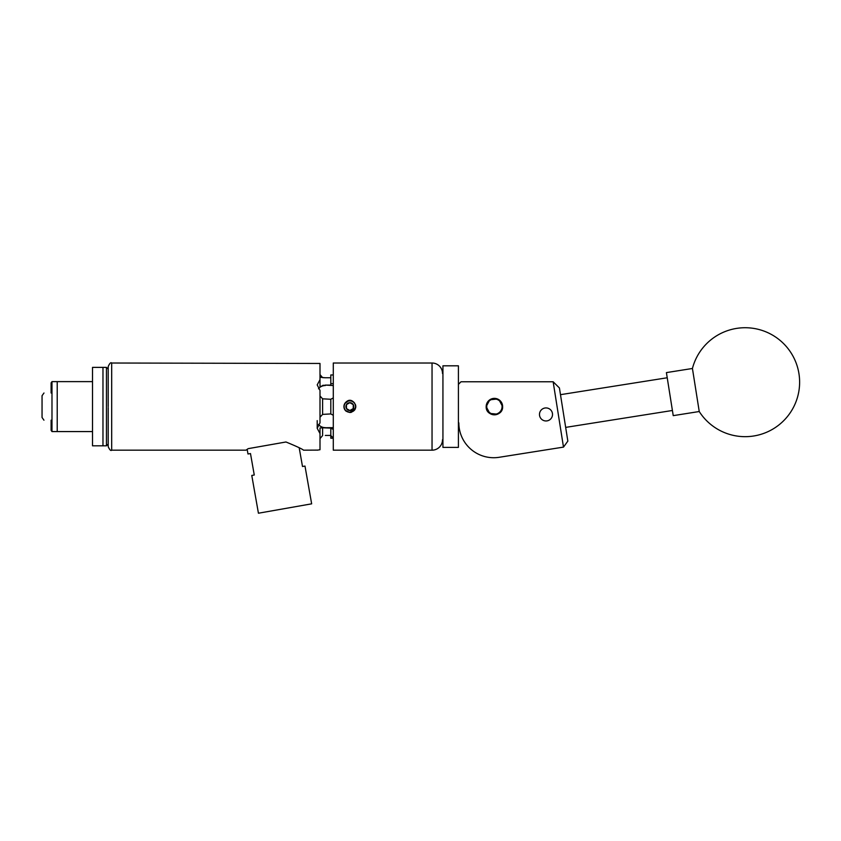 <?xml version="1.0" encoding="UTF-8"?>
<svg xmlns="http://www.w3.org/2000/svg" width="841" height="841" viewBox="0 0 841 841"><rect width="100%" height="100%" fill="white"/><g stroke="black" fill="none" stroke-linecap="round" stroke-linejoin="round"><path stroke-width="1.26" d="M545.998 420.963A6.518 6.518 0 0 0 552.516 414.445A6.518 6.518 0 0 0 545.998 407.927A6.518 6.518 0 0 0 539.48 414.445A6.518 6.518 0 0 0 545.998 420.963M494.403 414.823A8.221 8.221 0 0 0 502.624 406.602A8.221 8.221 0 0 0 494.403 398.371A8.221 8.221 0 0 0 486.182 406.602A8.221 8.221 0 0 0 494.403 414.823M458.839 422.855A34.859 34.859 0 0 0 499.155 457.294L563.491 447.107L553.147 381.761L461.015 381.761L458.839 383.938M499.155 457.294L524.206 453.32M553.147 381.761L559.423 387.974L567.843 441.115L563.491 447.107M693.846 377.409L699.239 411.522A54.476 54.476 0 0 0 798.95 373.667A54.476 54.476 0 0 0 692.427 368.484L693.846 377.409M692.427 368.484L666.408 372.605L673.231 415.643L699.239 411.522M442.934 447.391L442.934 365.814L442.934 447.391L458.408 447.391L458.408 365.814L442.934 365.814M458.408 365.814L458.408 447.391M498.377 413.162A7.674 7.674 0 0 0 500.963 402.629A7.674 7.674 0 0 0 490.429 400.043A7.674 7.674 0 0 0 487.843 410.576A7.674 7.674 0 0 0 498.377 413.162M490.198 399.664A8.105 8.105 0 0 1 501.331 402.397A8.105 8.105 0 0 1 498.608 413.53A8.105 8.105 0 0 1 487.465 410.797A8.105 8.105 0 0 1 490.198 399.664M106.46 445.825L106.46 367.38L102.97 367.38L102.97 445.825L102.97 367.38L92.51 367.38L92.51 445.825L106.46 445.825L108.205 444.08L108.205 446.697L108.205 407.58M92.51 431.57L57.22 431.57L57.22 381.625L51.984 381.625L51.984 431.57L57.22 431.57L57.22 381.625L92.51 381.625M51.112 392.999C42.155 392.999 42.155 392.999 51.112 392.999C42.155 392.999 42.155 392.999 51.112 392.999L51.112 382.865L51.984 381.625M43.984 392.999L42.05 395.701L42.05 417.493L43.953 420.195M51.112 420.195C42.155 420.195 42.155 420.195 51.112 420.195C42.155 420.195 42.155 420.195 51.112 420.195L51.112 430.34L51.984 431.57M353.252 408.568L353.252 404.637A3.932 3.932 0 0 0 346.45 404.637A3.932 3.932 0 0 0 346.45 408.568L349.845 410.534L353.252 408.568A3.932 3.932 0 0 0 353.252 404.637L349.845 402.671L346.45 404.637L346.45 408.568A3.932 3.932 0 0 0 353.252 408.568L353.252 404.637L351.549 403.648L349.845 402.671L346.45 404.637L346.45 408.568L349.845 410.534L353.252 408.568M355.68 407.675L355.554 407.012A5.719 5.719 0 0 0 344.894 403.743A5.719 5.719 0 0 0 348.773 412.216L345.115 410.166A5.929 5.929 0 0 1 344.715 403.638L348.311 400.873L349.845 400.673M486.34 404.963L486.182 406.602L489.819 399.769L497.578 399.012L498.986 399.769L502.624 406.602L502.466 404.973M494.403 398.371L492.784 398.539M491.218 399.023L490.135 399.57M487.118 402.786L486.813 403.428M502.624 406.602C503.139 417.21 485.678 417.22 486.182 406.602L489.819 413.425L497.578 414.182M500.279 412.353L501.982 409.788M432.043 450.177L432.043 363.018L333.288 363.018L333.288 450.177L432.043 450.177A10.46 10.46 0 0 0 442.503 439.717M432.043 363.018A10.46 10.46 0 0 1 442.503 373.478M320 395.974L322.608 398.813L322.608 414.392L330.807 413.93M283.943 442.345L285.972 441.988C296.6 446.361 302.445 449.094 303.517 450.177C302.508 449.126 296.663 446.392 285.972 441.988L248.169 448.652L245.993 450.177L111.685 450.177C110.823 451.06 109.666 449.893 108.205 446.697M108.205 406.602L108.205 366.508C109.666 363.301 110.823 362.145 111.685 363.018L111.685 450.177M317.204 420.616L317.204 428.311L320 422.792L320 390.403L317.204 384.884L320 379.659L320 363.459L111.685 363.018M246.655 449.704L247.17 449.336L247.99 453.993L250.481 453.551L254.266 475.007L251.774 475.449L258.429 513.22L311.654 503.833L304.989 466.072L302.497 466.503L299.196 447.79M344.169 404.91L343.99 405.698M345.346 410.45L349.845 412.521C355.28 411.281 356.868 408.116 354.576 403.028C351.412 399.349 348.258 399.349 345.115 403.028C343.527 405.404 343.527 407.79 345.115 410.166M345.556 410.692L346.261 411.312M355.722 407.37A5.929 5.929 0 0 0 355.375 404.458M349.845 412.521L351.38 412.321M345.115 403.028A5.929 5.929 0 0 0 344.715 403.638M250.187 448.295L248.169 448.652M320 449.735L317.204 450.177L320 449.735L320 433.546L317.204 428.311M317.614 450.103L303.517 450.177M333.288 415.254L330.807 413.972L330.807 399.233L333.288 397.94M330.807 399.275L322.608 398.813M333.288 438.245L330.807 438.245L330.807 428.111L322.608 427.775L333.288 427.638M325.309 435.438L330.807 435.438M320 438.603L322.608 435.564L322.608 427.775L320 427.974L320 433.546M323.428 385.241L322.608 385.42M320 374.602L322.608 377.63L325.309 377.756L320 377.262M320 379.659L320 386.555L325.309 385.083L330.807 385.083L330.807 383.685L333.288 383.685M333.288 374.96L330.807 374.96L330.807 383.685M330.807 377.756L325.309 377.756M333.288 438.108L330.807 435.533M330.807 428.164L333.288 429.446M318.487 424.411A8.105 7.022 180 0 0 325.309 427.638M325.309 385.083L333.288 385.556M325.309 385.556A8.105 7.022 0 0 0 318.487 388.794M322.608 414.392L320 417.231M355.554 407.012L354.986 408.547L350.403 412.069L348.773 412.216M354.986 408.547L352.442 411.449M351.38 411.88L354.976 408.568M667.228 377.767L560.484 394.671M672.411 410.482L565.667 427.386M108.205 369.125L106.46 367.38"/></g></svg>
